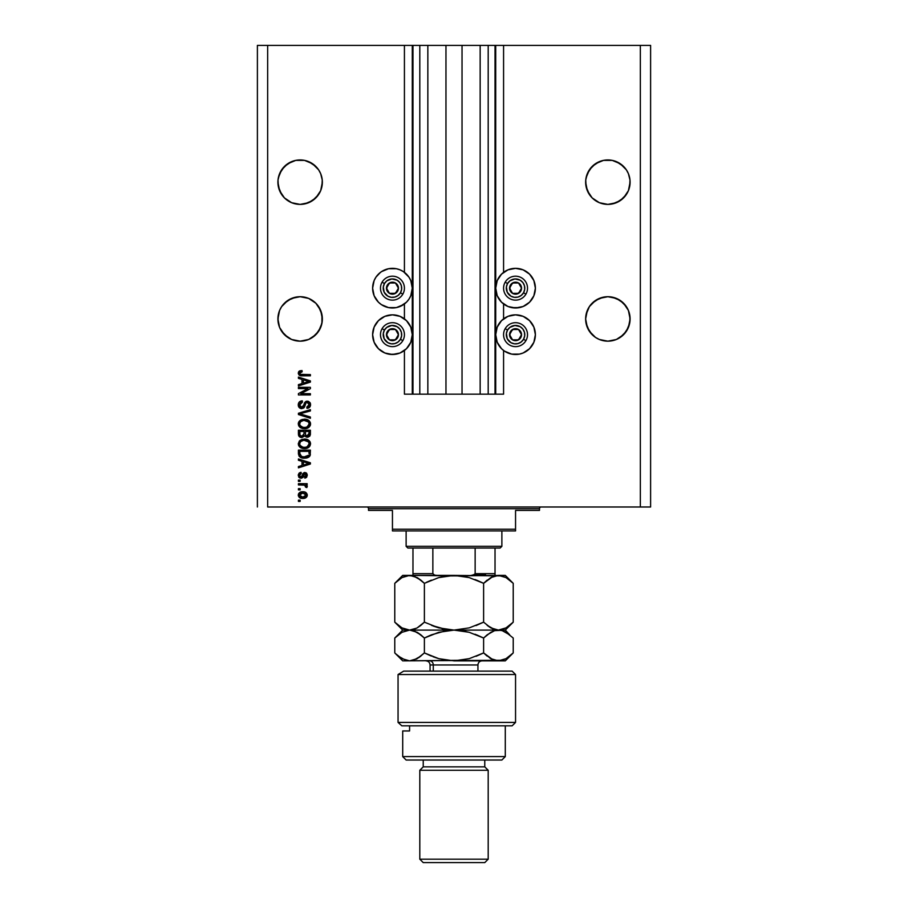 <?xml version="1.0" encoding="UTF-8"?>
<svg xmlns="http://www.w3.org/2000/svg" width="908" height="908" viewBox="0 0 908 908"><rect width="100%" height="100%" fill="white"/><g stroke="black" fill="none" stroke-linecap="round" stroke-linejoin="round"><path stroke-width="1.36" d="M404.423 394.163L404.423 350.477L404.423 394.163L412.289 394.163L412.289 45.4L404.423 45.4L404.423 272.355L404.423 45.4L267.656 45.4L267.656 506.993L640.344 506.993L640.344 45.4L495.711 45.4L495.711 394.163L495.03 394.163L495.03 45.4L462.036 45.4L462.036 394.163L445.964 394.163L445.964 45.4L412.97 45.4L412.97 394.163L412.289 394.163L412.289 45.4L412.97 45.4L257.395 45.4L257.395 506.993L257.395 45.4L267.656 45.4L267.656 506.993L650.605 506.993L650.605 45.4L650.605 506.993L640.344 506.993L640.344 45.4L503.577 45.4L503.577 272.355L503.577 45.4L495.711 45.4L495.711 394.163L503.577 394.163L503.577 350.477L503.577 394.163L488.198 394.163L488.198 45.4L488.198 394.163L495.03 394.163L495.03 45.4L495.711 45.4L480.162 45.4L480.162 394.163L480.162 45.4L462.036 45.4L462.036 394.163L488.198 394.163L445.964 394.163L445.964 45.4L462.036 45.4L427.838 45.4L427.838 394.163L427.838 45.4L419.802 45.4L419.802 394.163L419.802 45.4L412.97 45.4L412.97 394.163L445.964 394.163L404.423 394.163M404.423 318.856L404.423 303.976L404.423 318.856M503.577 318.856L503.577 303.976L503.577 318.856M312.5 163.701A22.223 22.223 0 0 0 312.466 163.678L318.617 169.819L320.672 173.666L322.249 180A22.223 22.223 0 0 0 322.249 179.988L320.672 173.666L318.617 169.819L320.672 173.666L322.249 179.988L321.931 186.503L320.672 190.68L315.848 197.887L312.477 200.645L304.475 203.971L300.139 204.391L291.627 202.7L284.42 197.887L279.596 190.68L277.905 182.167A22.223 22.223 0 0 1 300.139 159.944A22.223 22.223 0 0 1 322.363 182.167L320.672 190.68L315.848 197.887L308.641 202.7L300.139 204.391L291.627 202.7L284.42 197.887L279.596 190.68L278.336 186.503L278.018 179.988A22.223 22.223 0 0 0 278.018 180L278.018 179.977M278.018 179.988L279.596 173.666L278.336 177.832L281.65 169.819L279.596 173.666L284.42 166.459L281.65 169.819L287.791 163.69L284.42 166.459L291.627 161.635L295.792 160.376L287.791 163.69A22.223 22.223 0 0 0 287.768 163.701M620.232 163.701A22.223 22.223 0 0 0 620.198 163.678L626.35 169.819L628.404 173.666L629.982 180A22.223 22.223 0 0 0 629.982 179.988L628.404 173.666L626.35 169.819L628.404 173.666L629.982 179.988L629.664 186.503L628.404 190.68L623.58 197.887L620.209 200.645L612.208 203.971L607.861 204.391L599.359 202.7L592.152 197.887L587.328 190.68L585.637 182.167A22.223 22.223 0 0 1 607.861 159.944A22.223 22.223 0 0 1 630.095 182.167L628.404 190.68L623.58 197.887L616.373 202.7L607.861 204.391L599.359 202.7L592.152 197.887L587.328 190.68L586.069 186.503L585.751 179.988A22.223 22.223 0 0 0 585.751 180L585.751 179.977M585.751 179.988L587.328 173.666L586.069 177.832L589.383 169.819L587.328 173.678L592.152 166.459L589.383 169.819L595.523 163.69L592.152 166.459L599.359 161.635L603.525 160.376L595.523 163.69A22.223 22.223 0 0 0 595.5 163.701M595.523 163.69L603.525 160.376L612.208 160.376L620.209 163.69L626.35 169.819M287.791 163.69L295.792 160.376L304.475 160.376L312.477 163.69L318.617 169.819M312.5 300.469A22.223 22.223 0 0 0 304.452 297.143L308.641 298.403L315.848 303.227L320.672 310.434L318.617 306.598L321.931 314.599A22.223 22.223 0 0 0 318.606 306.586M304.486 340.738L308.641 339.479L315.848 334.655L320.672 327.447L321.931 323.271L318.617 331.284L312.477 337.424L308.641 339.479L300.139 341.17L291.627 339.479L284.42 334.655L279.596 327.447L277.905 318.935A22.223 22.223 0 0 0 300.139 341.17A22.223 22.223 0 0 0 322.363 318.935L321.931 323.271L321.931 314.599L322.249 321.114L320.672 327.447L315.848 334.655L308.641 339.479L300.139 341.17L291.627 339.479L287.791 337.424L281.65 331.284L279.596 327.447L278.018 321.114L278.336 314.599L279.596 310.434L277.905 318.935A22.223 22.223 0 0 1 300.139 296.712A22.223 22.223 0 0 1 322.363 318.935L320.672 310.434L321.931 314.599L318.617 306.598L320.672 310.434M295.815 297.143A22.223 22.223 0 0 0 295.792 297.143L300.139 296.712L308.641 298.403L304.475 297.143L308.641 298.403L315.848 303.227A22.223 22.223 0 0 0 315.836 303.204M281.662 306.586A22.223 22.223 0 0 0 279.607 310.411L281.65 306.598L287.791 300.457L284.42 303.227A22.223 22.223 0 0 0 284.408 303.238L291.627 298.403L287.791 300.457L295.792 297.143L291.627 298.403A22.223 22.223 0 0 0 287.768 300.469M279.596 310.457A22.223 22.223 0 0 0 278.336 314.577M620.232 300.469A22.223 22.223 0 0 0 616.384 298.414L623.58 303.227A22.223 22.223 0 0 0 623.569 303.204L628.404 310.434L629.982 316.756L629.664 323.271L626.35 331.284L620.209 337.424L616.373 339.479L607.861 341.17L599.359 339.479L595.523 337.424L589.383 331.284L587.328 327.447L585.637 318.935L587.328 310.434L585.637 318.935A22.223 22.223 0 0 1 607.861 296.712A22.223 22.223 0 0 1 630.095 318.935L628.404 310.434L626.35 306.598L628.404 310.434A22.223 22.223 0 0 0 626.338 306.586M629.664 314.577A22.223 22.223 0 0 0 628.404 310.457M592.164 303.204A22.223 22.223 0 0 0 592.141 303.238L599.359 298.403L595.523 300.457L603.525 297.143L599.359 298.403L607.861 296.712L616.373 298.403A22.223 22.223 0 0 0 612.185 297.143M607.861 296.712L603.525 297.143A22.223 22.223 0 0 0 595.5 300.469M589.394 306.586A22.223 22.223 0 0 0 587.328 310.434L589.383 306.598L586.069 314.599L587.328 310.434L585.637 318.935L586.069 323.271L585.637 318.935A22.223 22.223 0 0 0 607.861 341.17A22.223 22.223 0 0 0 630.095 318.935L628.404 327.447L626.35 331.284L620.209 337.424L616.373 339.479L607.861 341.17L599.359 339.479L595.523 337.424L589.383 331.284L586.069 323.271L587.328 327.447L592.152 334.655L589.383 331.284A22.223 22.223 0 0 1 587.328 327.447M592.152 303.227L589.383 306.598L595.523 300.457L589.383 306.598M629.664 314.599L628.404 310.434L629.664 314.599L629.982 321.126M281.65 306.598L279.596 310.434L281.65 306.598L279.596 310.434L277.905 318.935L279.596 327.447L284.42 334.655L281.65 331.284A22.223 22.223 0 0 1 279.607 327.47M495.711 288.165A19.828 19.828 0 0 1 515.551 268.337A19.828 19.828 0 0 1 535.38 288.165L533.87 295.758L529.568 302.194L523.133 306.484L515.551 307.994L507.958 306.484L501.522 302.194L497.221 295.758L495.711 288.165L497.221 280.572L501.522 274.148L507.958 269.846L515.551 268.337L523.133 269.846L529.568 274.148L533.87 280.572L535.38 288.165A19.828 19.828 0 0 1 515.551 307.994A19.828 19.828 0 0 1 495.711 288.165M519.41 354.12L511.681 354.12L504.53 351.158L501.522 348.695L497.221 342.259L495.711 334.666A19.828 19.828 0 0 1 515.551 314.838A19.828 19.828 0 0 1 535.38 334.666L533.87 342.259L529.568 348.695L523.133 352.985L519.41 354.12L512.963 354.336M378.432 274.148L381.439 271.674L388.59 268.711L396.319 268.711L400.042 269.846L403.47 271.674L408.941 277.144L410.779 280.572L412.289 288.165A19.828 19.828 0 0 1 392.449 307.994A19.828 19.828 0 0 1 372.62 288.165L374.13 280.572L375.969 277.144L380.384 272.434M372.62 334.666A19.828 19.828 0 0 1 392.449 314.838A19.828 19.828 0 0 1 412.289 334.666L410.779 342.259L406.478 348.695L400.042 352.985L392.449 354.495L384.867 352.985L378.432 348.695L374.13 342.259L372.62 334.666L374.13 327.084L378.432 320.649L384.867 316.347L392.449 314.838L400.042 316.347L406.478 320.649L410.779 327.084L412.289 334.666A19.828 19.828 0 0 1 392.449 354.495A19.828 19.828 0 0 1 372.62 334.666L372.791 332.078M626.35 306.598L628.404 310.434L626.35 306.598L620.209 300.457L612.208 297.143M620.209 163.69L623.58 166.459L616.373 161.635M312.477 163.69L315.848 166.459L308.641 161.635M291.627 298.403L300.139 296.712M304.475 297.143L308.641 298.403M315.848 303.227L318.617 306.598M298.426 388.567L307.948 388.567L298.426 388.567L298.426 387.33L310.388 387.33L310.388 388.647L300.854 393.697L310.388 393.697L310.388 394.946L298.426 394.946L298.426 393.607L307.948 388.567L298.426 393.607L298.426 394.946L310.388 394.946L310.388 393.697L300.854 393.697L310.388 388.647L310.388 387.33L298.426 387.33L298.426 388.567L298.426 387.33L310.388 387.33L310.388 388.647M298.267 404.854L298.267 404.843C298.335 407.136 299.492 408.396 301.751 408.623L299.175 407.522L298.267 404.843L299.379 401.938L301.91 400.871L302.466 402.085L300.866 402.55L299.708 404.401L299.924 406.262L301.274 407.329L303.079 406.773L304.645 402.619L306.041 401.393L308.266 401.279L310.082 402.687L310.502 405.354L309.026 407.726L306.972 408.305L306.813 407.068L308.538 406.398L309.151 404.673L308.414 402.789L306.915 402.414L305.724 403.209L304.146 407.544L301.751 408.623L304.611 406.773L306.03 402.789L307.245 402.403L309.151 404.673L306.813 407.068L306.972 408.305C309.242 408.135 310.434 406.909 310.547 404.627L307.267 401.154L301.717 407.374L299.663 404.957L302.466 402.085L302.307 400.848C299.776 400.995 298.426 402.335 298.267 404.843L298.278 404.446M310.388 418.304L298.426 414.536L298.426 413.254L310.388 409.667L310.388 410.949L299.822 413.821L310.388 417.01L310.388 418.304L310.388 417.01L299.822 413.821L310.388 410.949L310.388 409.667L298.426 413.254L298.426 414.536L298.426 413.254L310.388 409.667L310.388 410.949L299.822 413.821L310.388 417.01L310.388 418.304L298.426 414.536L310.388 418.304M299.697 427.123L298.267 423.923L299.356 421.085L302.103 419.462L306.45 419.405L309.333 420.937L310.513 423.378L310.014 426.011L307.903 427.94L304.396 428.667L301.07 428.02L298.732 425.92L298.267 423.923L300.094 427.452L304.396 428.667C307.88 428.758 309.923 427.18 310.547 423.934C309.912 420.62 307.812 419.042 304.248 419.19L300.605 420.098M299.697 447.02L298.267 443.819L299.356 440.97L302.103 439.359L306.45 439.302L309.333 440.834L310.513 443.274L310.014 445.907L307.903 447.837L304.396 448.563L301.07 447.916L298.732 445.805L298.267 443.819L300.094 447.338L304.396 448.563C307.88 448.654 309.923 447.076 310.547 443.83C309.912 440.516 307.812 438.939 304.248 439.075L300.151 440.289L298.267 443.819L300.151 440.289M298.426 460.265L302.001 461.309L298.426 460.265L298.426 458.971L310.388 462.796L310.388 464.011L298.426 467.836L298.426 466.542L302.001 465.498L302.001 461.309L302.001 465.498L298.426 466.542L298.426 467.836L310.388 464.011L310.388 462.796L298.426 458.971L298.426 460.265L298.426 458.971L310.388 462.796L310.388 464.011L298.426 467.836L298.426 466.542M300.139 501.398L298.426 501.398L298.426 500.16L300.139 500.16L300.139 501.398L300.139 500.16L298.426 500.16L298.426 501.398L298.426 500.16L300.139 500.16L300.139 501.398L298.426 501.398L300.139 501.398M396.319 354.12L389.861 354.336M403.47 271.674L404.423 272.355M403.47 304.657L396.319 307.619L392.449 307.994L388.59 307.619L381.439 304.657L378.432 302.194L374.13 295.758L372.62 288.165A19.828 19.828 0 0 1 392.449 268.337A19.828 19.828 0 0 1 412.289 288.165L410.779 295.758L408.941 299.186L406.478 302.194L400.042 306.484M503.577 272.355L504.53 271.674M528.127 272.831L529.568 274.148M302.863 498.447L299.776 497.766L298.357 495.904L298.653 493.6L300.446 492.125L304.35 491.909L307.188 494.327L306.439 497.221L302.863 498.447C305.372 498.549 306.847 497.436 307.279 495.11C306.825 492.749 305.326 491.637 302.773 491.773C300.23 491.637 298.732 492.749 298.267 495.11L298.267 495.11C298.743 497.493 300.276 498.617 302.863 498.447L306.439 497.221M300.139 489.9L298.426 489.9L298.426 488.663L300.139 488.663L300.139 489.9L300.139 488.663L298.426 488.663L298.426 489.9L298.426 488.663L300.139 488.663L300.139 489.9L298.426 489.9L300.139 489.9M306.813 487.573L307.279 486.393L306.813 487.573L305.576 487.108L304.713 485.144L298.426 484.929L298.426 483.68L307.131 483.68L307.131 484.929L305.735 484.929L307.245 486.12L306.813 487.573L305.576 487.108L305.258 485.405L302.931 484.929L304.713 485.144L305.576 487.108L306.813 487.573L307.279 486.393L305.735 484.929L307.131 484.929L307.131 483.68L298.426 483.68L298.426 484.929L298.426 483.68L307.131 483.68L307.131 484.929M300.139 481.354L298.426 481.354L298.426 480.105L300.139 480.105L300.139 481.354L300.139 480.105L298.426 480.105L298.426 481.354L298.426 480.105L300.139 480.105L300.139 481.354L298.426 481.354L300.139 481.354M301.081 478.244L299.004 477.415L298.267 475.304L299.027 473.227L301.07 472.342L301.218 473.579L299.538 475.043L300.366 476.916L301.649 476.723L302.931 473.488L304.328 472.535L306.666 473.306L307.279 474.998L306.654 477.222L304.793 478.085L304.645 476.848L306.03 475.032L304.566 473.84L302.977 477.483L301.081 478.244L304.974 473.738L306.041 475.293L304.645 476.848L304.793 478.085L307.279 475.259L304.804 472.501L300.866 477.006L299.515 475.395L301.218 473.579L301.07 472.342L298.267 475.304L301.343 478.232M298.426 453.909L298.426 453.648C298.914 456.894 300.934 458.415 304.475 458.2L301.501 457.78L299.107 456.213L298.426 450.118L310.388 450.118L309.798 456.145L307.789 457.643L304.475 458.2L310.173 455.396L310.388 450.118L298.426 450.118L298.426 453.648L298.426 450.118L310.388 450.118M300.412 437.27L298.426 433.899C298.448 436.215 299.617 437.429 301.933 437.52L298.846 435.999L298.426 430.222L310.388 430.222L309.651 436.271L307.006 437.191L304.872 435.874L301.933 437.52L304.872 435.874L307.381 437.213L310.388 433.933L310.388 430.222L298.426 430.222L298.426 433.899L298.426 430.222L310.388 430.222L310.388 433.933M298.426 378.364L302.001 379.408L298.426 378.364L298.426 377.07L310.388 380.895L310.388 382.098L298.426 385.923L298.426 384.629L302.001 383.585L302.001 379.408L302.001 383.585L298.426 384.629L298.426 385.923L310.388 382.098L310.388 380.895L298.426 377.07L298.426 378.364L298.426 377.07L310.388 380.895L310.388 382.098L298.426 385.923L298.426 384.629M298.267 373.12L299.118 371.247L302.001 370.543L302.16 371.781L299.731 372.779L300.378 374.346L310.388 374.584L310.388 375.821L300.9 375.742L299.016 374.981L298.267 373.12C298.675 375.163 300.003 376.06 302.273 375.821L310.388 375.821L310.388 374.584L300.571 374.414L299.663 373.177L302.16 371.781L302.001 370.543L299.265 371.145L298.267 373.12L298.732 371.61M650.605 45.4L640.344 45.4L650.605 45.4M403.47 351.158L400.042 352.985M384.867 352.985L381.439 351.158M374.13 342.259L373.006 338.536M396.319 307.619L388.59 307.619M374.13 295.758L373.006 292.036M388.59 268.711L392.449 268.337M495.711 334.666L497.221 327.084L501.522 320.649L507.958 316.347L515.551 314.838L523.133 316.347L529.568 320.649L533.87 327.084L535.38 334.666A19.828 19.828 0 0 1 515.551 354.495A19.828 19.828 0 0 1 495.711 334.666M534.994 338.536L533.87 342.259M526.561 351.158L523.133 352.985M507.958 352.985L504.53 351.158M534.994 292.036L533.87 295.758M519.41 307.619L511.681 307.619M507.958 306.484L504.53 304.657M298.278 494.917L298.653 493.6L302.773 491.773M307.256 495.518L307.063 496.279M306.893 496.619L306.45 497.209M301.286 498.31L302.069 498.424M299.776 497.777L299.141 497.278M305.746 494.134L302.784 493.01L306.041 495.076L302.784 497.209L303.874 497.13M300.684 496.812L302.784 497.209L299.515 495.144L300.23 496.528M300.23 493.691L299.515 495.144L302.784 493.01L301.036 493.248M305.44 496.415L305.928 494.474M303.862 497.13L304.555 496.948M304.396 497.005L305.292 496.551M304.895 496.801L305.86 495.87M306.087 485.088L307.131 485.859M305.724 486.257L305.576 487.108L305.088 485.292M298.426 484.929L302.931 484.929M299.47 472.875L298.312 474.736L299.231 473.045M299.992 472.614L301.07 472.342L301.218 473.579L300.537 473.749M299.549 474.963L299.561 475.871M300.366 476.916L299.515 475.395L300.866 477.006L301.74 476.587M300.866 477.006L302.137 475.542M302.931 473.488L304.804 472.501L302.67 473.976M305.826 472.693L306.654 473.295L305.826 472.682M305.814 477.835L304.793 478.085L305.201 476.711M305.69 476.382L305.996 474.771M306.041 475.293L304.974 473.738L304.248 474.135L303.329 476.814M299.776 477.983L298.732 477.063M306.688 464.079L303.397 465.089L309.151 463.398L306.688 464.079L309.151 463.398L306.881 462.842L308.436 463.579M303.397 461.718L306.881 462.842L303.397 461.718L303.397 465.089L303.397 461.718M310.354 454.454L310.173 455.396M309.787 456.156L308.686 457.189M307.778 457.655L306.711 457.973M306.439 458.029L305.315 458.165M302.966 458.109L302.341 458.007M301.433 457.757L300.866 457.541M302.33 457.995L303.397 458.154M308.425 455.68L306.609 456.724M308.221 455.884L308.754 455.146L304.123 456.951L308.243 455.861M301.354 456.384L303.102 456.86M299.935 454.647L300.945 456.156M299.822 451.355L308.992 451.355L308.992 453.455L308.992 451.355L299.822 451.355L299.844 453.955L299.822 451.355M302.636 456.781L304.486 456.951L301.57 456.474L299.822 453.489M300.82 456.077L302.273 456.701M305.349 439.131L308.482 440.119L310.196 442.105M306.972 439.427L308.175 439.937M308.493 440.13L310.003 441.708M310.241 442.207L310.547 443.83M306.552 448.325L308.039 447.769M307.245 448.121L306.019 448.427M303.238 448.495L302.148 448.291M301.422 448.064L300.775 447.769M303.261 448.495L303.828 448.541M308.538 447.474L309.219 446.929M308.572 445.635L309.151 443.842L308.482 441.856L304.225 440.323C306.995 440.13 308.629 441.299 309.151 443.842L307.142 446.793L308.3 445.976M306.484 447.031L305.122 447.292M302.784 447.167L304.43 447.315C301.751 447.451 300.173 446.282 299.663 443.808L300.083 445.397L302.818 447.179M301.876 446.895L300.083 445.397M301.638 440.834L303.431 440.357L300.548 441.629L299.663 443.808C300.139 441.413 301.66 440.244 304.225 440.323L302.931 440.425M306.473 447.042L308.289 445.987M310.014 435.772L308.016 437.157M306.688 437.145L305.633 436.691M301.218 437.474L300.503 437.304M298.584 435.329L298.846 435.999M310.32 434.875L310.388 434.251M304.021 433.752L301.933 436.283L304.021 433.752L304.021 431.459L304.021 433.752M299.969 435.136L299.822 431.459L299.969 435.136L299.822 433.933L299.969 435.136L301.933 436.283L300.128 435.454M308.958 434.387L308.992 433.502L306.915 435.965L308.936 434.614M305.417 433.661L305.531 434.887L307.188 435.976L305.531 434.887L305.417 431.459L308.992 431.459L308.992 433.502L308.992 431.459L305.417 431.459L305.531 434.887L306.915 435.965M305.633 435.136L307.188 435.976L308.992 433.502M306.643 435.919L307.63 435.931M299.822 431.459L304.021 431.459L299.822 431.459M300.037 435.272L302.16 436.271L303.908 434.932M305.349 419.235L308.482 420.234L310.196 422.209M306.972 419.541L308.175 420.041M310.411 422.844L308.482 420.234M310.252 425.511L310.491 424.638M307.245 428.224L308.039 427.872M303.238 428.599L302.16 428.406M300.151 420.393L298.267 423.923L300.151 420.393M298.301 423.332L298.755 421.925M308.538 427.577L309.219 427.044M308.572 425.739L309.151 423.945L308.482 421.959L304.225 420.427C306.995 420.234 308.629 421.403 309.151 423.945L307.142 426.908L308.3 426.079M306.484 427.146L305.122 427.396M302.784 427.271L304.43 427.418C301.751 427.555 300.173 426.385 299.663 423.911L300.083 425.5L302.818 427.282M301.876 426.998L300.083 425.5M301.638 420.949L303.431 420.472L300.548 421.743L299.663 423.911C300.139 421.516 301.66 420.347 304.225 420.427L302.931 420.54M306.473 427.146L308.289 426.09M298.323 404.049L298.914 402.494M301.91 400.871L302.466 402.085M300.843 407.193L301.978 407.363M303.204 406.591L303.976 404.378M305.485 401.699L306.643 401.211M310.354 403.3L310.502 403.946M310.491 405.354L309.98 406.773M309.594 407.272L308.47 408.021M306.972 408.305L306.813 407.068M306.825 407.068L307.744 406.875M307.835 406.841L308.538 406.409M308.868 405.955L309.129 404.253M308.504 402.868L309.004 403.651M305.394 404.083L304.407 407.17M304.146 407.544L303.476 408.157L304.146 407.544M301.978 408.611L301.388 408.6M301.025 408.555L300.344 408.339M299.175 407.522L298.755 406.943M298.471 406.273L298.312 405.57L298.46 406.273M299.912 401.506L298.516 403.277M304.963 405.74L305.122 405.15M305.224 404.696L305.519 403.697M310.388 393.697L310.388 394.946L298.426 394.946L298.426 393.607M307.437 381.11L308.436 381.666M307.21 382.018L303.397 383.176L303.397 379.816L306.881 380.94L303.397 379.816L303.397 383.176L309.14 381.496M308.402 381.678L306.688 382.177M299.776 370.884L300.503 370.68L299.776 370.884M302.001 370.543L301.751 371.803M300.06 372.291L301.172 371.871M300.207 374.232L299.685 373.381M300.571 374.414L302.171 374.584L300.571 374.414M310.388 374.584L310.388 375.821L301.581 375.799M301.184 497.005L303.056 497.198M305.962 495.609L306.019 494.815M303.317 493.033L302.239 493.033M303.374 456.894L304.123 456.951M304.486 456.951L305.099 456.94M309.117 444.307L309.129 443.41M305.077 440.357L303.431 440.357M300.071 442.275L299.765 443.013M303.601 447.281L304.782 447.315M309.117 424.411L309.129 423.514M305.077 420.461L303.431 420.472M300.071 422.379L299.765 423.117M303.601 427.384L304.782 427.418M309.151 381.496L308.005 381.258M607.861 159.944L612.208 160.376L603.525 160.376M304.452 203.971A22.223 22.223 0 0 0 304.475 203.971L312.477 200.645L318.617 194.516L320.672 190.68L322.363 182.167A22.223 22.223 0 0 1 300.139 204.391A22.223 22.223 0 0 1 277.905 182.167L279.596 190.68L281.65 194.516L279.596 190.68A22.223 22.223 0 0 0 281.662 194.528L278.336 186.503M295.792 160.376L304.475 160.376M291.604 339.467A22.223 22.223 0 0 1 287.768 337.413L284.42 334.655M295.781 340.738L291.627 339.479A22.223 22.223 0 0 0 308.618 339.479M595.523 337.424L592.152 334.655M612.219 340.738L616.373 339.479L623.58 334.655L628.404 327.447L629.982 321.114M603.514 340.738L599.359 339.479A22.223 22.223 0 0 1 595.5 337.413M599.382 339.479A22.223 22.223 0 0 0 616.35 339.479M616.396 339.467A22.223 22.223 0 0 0 620.232 337.401M626.35 331.284A22.223 22.223 0 0 0 628.393 327.47M308.652 339.467A22.223 22.223 0 0 0 312.5 337.401M318.617 331.284A22.223 22.223 0 0 0 320.672 327.447M295.792 203.971L291.627 202.7A22.223 22.223 0 0 0 295.77 203.959M318.617 194.516L320.672 190.68A22.223 22.223 0 0 1 318.606 194.528M620.232 200.634A22.223 22.223 0 0 1 612.23 203.959L620.209 200.645L626.35 194.516L628.404 190.68L630.095 182.167A22.223 22.223 0 0 1 607.861 204.391A22.223 22.223 0 0 1 585.637 182.167L586.069 186.503A22.223 22.223 0 0 0 589.394 194.528L586.069 186.503L587.328 190.68M603.525 203.971A22.223 22.223 0 0 0 603.548 203.971L599.359 202.7A22.223 22.223 0 0 1 595.5 200.634M628.393 190.691A22.223 22.223 0 0 1 626.338 194.528L628.404 190.68A22.223 22.223 0 0 0 629.664 186.526M278.336 186.526A22.223 22.223 0 0 0 279.596 190.657M287.768 200.634A22.223 22.223 0 0 0 291.627 202.7M308.641 202.7A22.223 22.223 0 0 0 312.5 200.634M397.693 289.459L398.442 288.165A5.981 5.981 0 0 1 397.636 291.162L396.944 290.753L397.693 289.459L396.944 290.753L397.636 291.162L398.237 289.72L398.237 286.622L395.445 282.99L390.905 282.388L387.273 285.18L386.672 289.72L389.464 293.352L394.004 293.942L397.636 291.162A5.981 5.981 0 0 1 386.468 288.165A5.981 5.981 0 0 1 395.445 282.99L389.464 282.99L386.468 288.165L389.464 293.352L395.445 293.352L396.944 290.753L395.445 293.352L389.464 293.352L386.468 288.165L389.464 282.99L395.445 282.99A5.981 5.981 0 0 1 398.442 288.165L395.445 282.99L398.442 288.165L397.693 289.459M384.459 283.546A9.228 9.228 0 0 1 397.068 280.175A9.228 9.228 0 0 1 400.451 292.785L402.823 294.147A11.963 11.963 0 0 0 398.442 277.803A11.963 11.963 0 0 0 382.086 282.184L384.459 283.546L386.831 280.844L391.847 278.949L397.068 280.175L399.781 282.547L401.37 285.782L401.608 289.368L400.451 292.785L398.079 295.486L394.844 297.086L391.246 297.325L387.841 296.167L384.175 292.251L383.301 286.962L384.459 283.546L382.086 282.184A11.963 11.963 0 0 1 398.442 277.803A11.963 11.963 0 0 1 402.823 294.147A11.963 11.963 0 0 1 386.468 298.528A11.963 11.963 0 0 1 382.086 282.184A11.963 11.963 0 0 0 386.468 298.528A11.963 11.963 0 0 0 402.823 294.147L400.451 292.785A9.228 9.228 0 0 1 387.841 296.167A9.228 9.228 0 0 1 384.459 283.546M520.783 289.459L521.533 288.165A5.981 5.981 0 0 1 520.727 291.162L520.034 290.753L520.783 289.459L520.034 290.753L520.727 291.162L521.328 289.72L521.328 286.622L518.536 282.99L513.996 282.388L510.364 285.18L509.763 289.72L512.555 293.352L517.095 293.942L520.727 291.162A5.981 5.981 0 0 1 509.558 288.165A5.981 5.981 0 0 1 518.536 282.99L512.555 282.99L509.558 288.165L512.555 293.352L518.536 293.352L520.034 290.753L518.536 293.352L512.555 293.352L509.558 288.165L512.555 282.99L518.536 282.99A5.981 5.981 0 0 1 521.533 288.165L518.536 282.99L521.533 288.165L520.783 289.459M507.549 283.546A9.228 9.228 0 0 1 520.159 280.175A9.228 9.228 0 0 1 523.541 292.785L525.914 294.147A11.963 11.963 0 0 0 521.533 277.803A11.963 11.963 0 0 0 505.177 282.184L507.549 283.546L509.921 280.844L514.938 278.949L520.159 280.175L522.872 282.547L524.461 285.782L524.699 289.368L523.541 292.785L521.169 295.486L517.935 297.086L514.337 297.325L510.932 296.167L507.266 292.251L506.392 286.962L507.549 283.546L505.177 282.184A11.963 11.963 0 0 1 521.533 277.803A11.963 11.963 0 0 1 525.914 294.147A11.963 11.963 0 0 1 509.558 298.528A11.963 11.963 0 0 1 505.177 282.184A11.963 11.963 0 0 0 509.558 298.528A11.963 11.963 0 0 0 525.914 294.147L523.541 292.785A9.228 9.228 0 0 1 510.932 296.167A9.228 9.228 0 0 1 507.549 283.546M520.783 335.96L521.533 334.666A5.981 5.981 0 0 1 520.727 337.663L520.034 337.254L520.783 335.96L520.034 337.254L520.727 337.663L521.328 336.221L521.328 333.123L518.536 329.49L513.996 328.889L510.364 331.681L509.763 336.221L512.555 339.853L517.095 340.443L520.727 337.663A5.981 5.981 0 0 1 509.558 334.666A5.981 5.981 0 0 1 518.536 329.49L512.555 329.49L509.558 334.666L512.555 339.853L518.536 339.853L520.034 337.254L518.536 339.853L512.555 339.853L509.558 334.666L512.555 329.49L518.536 329.49A5.981 5.981 0 0 1 521.533 334.666L518.536 329.49L521.533 334.666L520.783 335.96M507.549 330.047A9.228 9.228 0 0 1 520.159 326.676A9.228 9.228 0 0 1 523.541 339.286L525.914 340.648A11.963 11.963 0 0 0 521.533 324.304A11.963 11.963 0 0 0 505.177 328.685L507.549 330.047L509.921 327.345L514.938 325.461L520.159 326.676L522.872 329.048L524.461 332.283L524.699 335.869L523.541 339.286L521.169 341.987L517.935 343.587L514.337 343.826L510.932 342.668L507.266 338.752L506.392 333.463L507.549 330.047L505.177 328.685A11.963 11.963 0 0 1 521.533 324.304A11.963 11.963 0 0 1 525.914 340.648A11.963 11.963 0 0 1 509.558 345.029A11.963 11.963 0 0 1 505.177 328.685A11.963 11.963 0 0 0 509.558 345.029A11.963 11.963 0 0 0 525.914 340.648L523.541 339.286A9.228 9.228 0 0 1 510.932 342.668A9.228 9.228 0 0 1 507.549 330.047M397.693 335.96L398.442 334.666A5.981 5.981 0 0 1 397.636 337.663L396.944 337.254L397.693 335.96L396.944 337.254L397.636 337.663L398.237 336.221L398.237 333.123L395.445 329.49L390.905 328.889L387.273 331.681L386.672 336.221L389.464 339.853L394.004 340.443L397.636 337.663A5.981 5.981 0 0 1 386.468 334.666A5.981 5.981 0 0 1 395.445 329.49L389.464 329.49L386.468 334.666L389.464 339.853L395.445 339.853L396.944 337.254L395.445 339.853L389.464 339.853L386.468 334.666L389.464 329.49L395.445 329.49A5.981 5.981 0 0 1 398.442 334.666L395.445 329.49L398.442 334.666L397.693 335.96M384.459 330.047A9.228 9.228 0 0 1 397.068 326.676A9.228 9.228 0 0 1 400.451 339.286L402.823 340.648A11.963 11.963 0 0 0 398.442 324.304A11.963 11.963 0 0 0 382.086 328.685L384.459 330.047L386.831 327.345L391.847 325.461L397.068 326.676L399.781 329.048L401.37 332.283L401.608 335.869L400.451 339.286L398.079 341.987L394.844 343.587L391.246 343.826L387.841 342.668L384.175 338.752L383.301 333.463L384.459 330.047L382.086 328.685A11.963 11.963 0 0 1 398.442 324.304A11.963 11.963 0 0 1 402.823 340.648A11.963 11.963 0 0 1 386.468 345.029A11.963 11.963 0 0 1 382.086 328.685A11.963 11.963 0 0 0 386.468 345.029A11.963 11.963 0 0 0 402.823 340.648L400.451 339.286A9.228 9.228 0 0 1 387.841 342.668A9.228 9.228 0 0 1 384.459 330.047M366.809 506.993A1.714 1.714 0 0 1 368.523 508.707L368.523 510.421L392.449 510.421L392.449 529.228L515.551 529.228L515.551 510.421L539.477 510.421L539.477 508.707A1.714 1.714 0 0 1 541.191 506.993A1.714 1.714 0 0 0 539.477 508.707L368.523 508.707A1.714 1.714 0 0 0 366.809 506.993M539.091 510.421L515.551 510.421L515.551 530.93L392.449 530.93L515.551 530.93L515.551 529.228L392.449 529.228L392.449 510.421L368.523 510.421L368.523 508.707L539.477 508.707L539.477 510.421M392.449 529.228L392.449 530.93L392.449 529.228M495.03 575.093L495.03 573.674L475.145 573.674L475.145 548.035L500.16 548.035L501.874 546.321L406.126 546.321L407.84 548.035L475.145 548.035L407.84 548.035L406.126 546.321L501.874 546.321L501.874 530.93L501.874 546.321L500.16 548.035L475.145 548.035L475.145 573.674L473.431 575.093L471.093 575.388L473.34 575.116M406.126 530.93L406.126 546.321L406.126 530.93M495.03 574.231L495.03 548.035L495.03 573.674L475.145 573.674M412.97 573.674L412.97 548.035L412.97 573.674L432.855 573.674L434.569 575.093L436.907 575.388L434.569 575.093L432.855 573.674L432.855 548.035L432.855 573.674L412.97 573.674L412.97 575.093M474.839 574.355L485.632 574.355L474.839 574.355M398.056 674.542L403.663 671.125L398.056 674.542L398.056 722.416L515.551 722.416L398.056 722.416L401.835 725.832L512.123 725.832L401.835 725.832L398.056 722.416L398.056 674.542L515.551 674.542L398.056 674.542L403.663 671.125L398.056 674.542M512.123 671.125L515.551 674.542L512.123 671.125L403.663 671.125L512.123 671.125M402.709 756.602L406.126 760.019L501.874 760.019L505.291 756.602L402.709 756.602L505.291 756.602L505.291 725.832L505.291 756.602L501.874 760.019L406.126 760.019L402.709 756.602L402.709 730.963L402.709 756.602M488.198 770.279L484.77 766.863L423.23 766.863L419.802 770.279L488.198 770.279L419.802 770.279L419.802 859.184L423.23 862.6L484.77 862.6L488.198 859.184L419.802 859.184L488.198 859.184L488.198 770.279L488.198 859.184L484.77 862.6L423.23 862.6L419.802 859.184L419.802 770.279L423.23 766.863L484.77 766.863L484.77 760.019L484.77 766.863L488.198 770.279M423.23 760.019L423.23 766.863L423.23 760.019M404.457 730.963L409.587 730.963L409.587 725.832L409.587 730.963L402.709 730.963M477.937 671.125L477.937 664.962L433.275 664.962A4.109 3.553 90 0 0 429.722 660.865A4.109 3.553 -90 0 1 433.275 664.962L433.275 671.125L433.275 664.962L430.063 664.962C429.825 662.477 428.451 661.115 425.966 660.865M461.718 575.956L454 575.388L469.209 577.59L483.612 583.322L483.612 622.162L469.3 627.859L454 630.095L438.791 627.882L424.388 622.162L424.388 583.322L438.7 577.613L446.214 575.967L505.291 575.388L498.413 575.388L506.017 577.59L513.224 583.322L513.224 622.162L506.062 627.859L498.413 630.095L490.819 627.882L483.612 622.162L483.612 583.322L490.763 577.613L498.413 575.388L491.682 577.125M409.803 575.388L417.203 577.601L424.388 583.322L424.388 622.162L417.192 627.882L413.446 629.516L409.587 630.095L405.717 629.516L401.96 627.871L394.776 622.162L394.776 583.322L401.972 577.601L409.587 575.388L402.709 575.388L413.446 575.967L420.858 580.121L417.237 577.613L424.388 583.322L421.051 580.28M402.709 575.388L394.776 583.322L398.306 580.121L394.776 583.322L394.776 622.162L395.491 622.854M398.01 655.882L394.776 652.931L394.776 638.029L401.972 632.308L409.587 630.095L454 630.095L409.587 630.095L401.96 627.871L394.776 622.162L402.709 630.095L409.587 630.095L416.749 628.12M420.733 625.453L417.192 627.882M413.469 575.967L415.126 576.569M424.388 583.322L438.7 577.613L454 575.388L409.587 575.388L461.661 575.956L469.209 577.59L483.612 583.322L474.975 579.508M420.858 625.351L424.388 622.162L438.746 627.871L433.002 625.964M442.026 628.711L446.282 629.516L442.003 628.711M475.985 625.578L483.612 622.162L469.3 627.859L454 630.095L461.718 629.516L454 630.095L446.339 629.516L431.459 625.351M483.612 622.162L490.808 627.882L494.576 629.516L487.142 625.351L490.808 627.882M409.803 630.095L417.203 632.308L424.388 638.029L438.7 632.32L454 630.095L469.209 632.297L483.612 638.029L490.763 632.32L494.531 630.674L505.291 630.095L454 630.095L498.413 630.095L502.306 629.505L498.413 630.095L492.545 628.767M509.649 625.385L513.224 622.162L513.224 583.322L512.509 582.618M454 575.388L502.079 575.899M396.16 623.49L398.306 625.351M509.706 634.84L505.291 630.095L513.224 622.162L506.244 627.757M506.062 627.859L502.306 629.505M487.187 580.087L483.612 583.322L476.564 580.121M492.715 576.637L483.612 583.322M431.379 580.144L426.431 582.323M402.028 577.567L405.728 575.956M398.306 580.121L401.972 577.601M502.249 575.956L506.017 577.59L513.224 583.322L505.291 575.388M512.101 582.232L509.729 580.144M509.683 634.828L502.249 630.663L498.413 630.095L494.542 630.674L498.413 630.095L502.272 630.663L506.017 632.297L513.224 638.029L513.224 652.931L506.062 658.629L502.306 660.275L402.709 660.865L461.729 660.286L454 660.865L505.291 660.865L494.588 660.298L490.819 658.663L483.612 652.931L487.131 656.121L483.612 652.931L469.3 658.629L454 660.865L438.791 658.663L424.388 652.931L417.192 658.652L409.587 660.865L401.96 658.652L395.491 653.635M394.776 638.029L401.972 632.308L409.587 630.095L402.709 630.095L394.776 638.029L394.776 652.931L402.709 660.865M413.469 630.674L415.126 631.276M405.751 630.663L409.587 630.095L413.446 630.674L420.858 634.828L417.237 632.32L424.388 638.029L420.858 634.828M424.388 638.029L424.388 652.931L424.388 638.029L431.436 634.828L426.431 637.03M461.718 630.674L465.963 631.469L454 630.095L446.271 630.674L454 630.095L461.661 630.663L469.209 632.297L483.612 638.029L474.975 634.215M492.681 631.355L494.531 630.674M487.278 634.726L494.554 630.674L498.413 630.095M492.76 659.628L483.612 652.931L469.3 658.629L454 660.865L438.791 658.663L424.388 652.931L431.459 656.132M489.979 658.164L490.797 658.652M476.042 656.325L483.612 652.931L483.612 638.029L483.612 652.931M509.57 656.234L513.224 652.931L506.131 658.595M416.25 659.163L420.858 656.132L413.435 660.286L409.587 660.865L413.412 660.298L409.587 660.865L405.706 660.286L398.306 656.121M419.076 657.46L424.388 652.931L438.746 658.64L433.002 656.734M446.214 660.275L442.003 659.48L446.214 660.275M431.436 634.828L446.214 630.674L454 630.095M506.062 658.629L498.413 660.865L490.808 658.652M476.564 634.828L483.612 638.029L487.142 634.828M498.413 660.865L502.294 660.275M505.291 660.865L513.224 652.931L513.224 638.029M477.699 664.962L433.275 664.962M474.941 574.231L471.683 575.366L474.941 574.231M515.551 674.542L515.551 722.416L512.123 725.832M430.063 664.962L430.063 671.125M477.937 664.962C478.175 662.477 479.549 661.115 482.034 660.865"/></g></svg>
